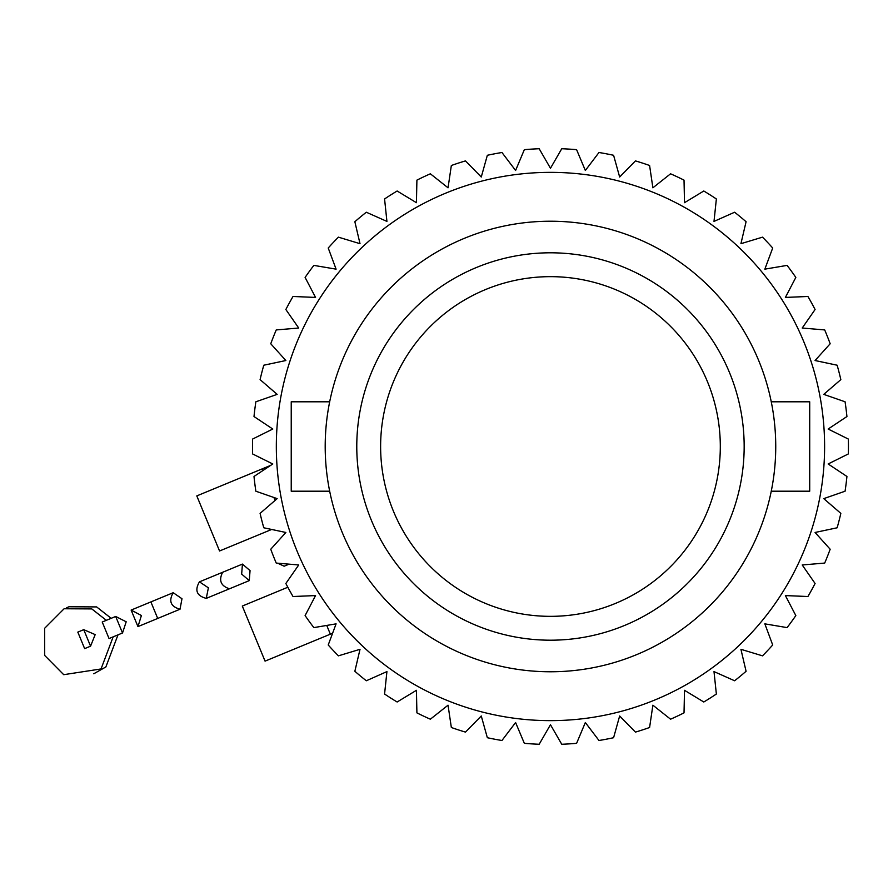 <?xml version="1.0" encoding="UTF-8"?>
<svg xmlns="http://www.w3.org/2000/svg" width="893" height="893" viewBox="0 0 893 893"><rect width="100%" height="100%" fill="white"/><g stroke="black" fill="none" stroke-linecap="round" stroke-linejoin="round"><path stroke-width="1.34" d="M787.09 265.388A297.972 297.972 0 0 1 795.83 277.422L785.382 297.425L807.919 296.476A297.972 297.972 0 0 1 815.086 309.514L802.215 328.032L824.697 329.93A297.972 297.972 0 0 1 830.166 343.76L815.075 360.526L837.143 365.215A297.972 297.972 0 0 1 840.838 379.625L823.759 394.371L845.068 401.783A297.972 297.972 0 0 1 846.932 416.54L828.146 429.031L848.35 439.066A297.972 297.972 0 0 1 848.35 453.934L828.146 463.969L846.932 476.46A297.972 297.972 0 0 1 845.068 491.217L823.759 498.629L840.838 513.375A297.972 297.972 0 0 1 837.143 527.785L815.075 532.474L830.166 549.24A297.972 297.972 0 0 1 824.697 563.07L802.215 564.968L815.086 583.486A297.972 297.972 0 0 1 807.919 596.524L785.382 595.575L795.83 615.578A297.972 297.972 0 0 1 787.09 627.612L764.843 623.85L772.702 644.992A297.972 297.972 0 0 1 762.522 655.842L740.922 649.311L746.079 671.279A297.972 297.972 0 0 1 734.615 680.767L713.998 671.592L716.365 694.028A297.972 297.972 0 0 1 703.796 701.998L684.507 690.311L684.027 712.871A297.972 297.972 0 0 1 670.565 719.2L652.883 705.191L649.591 727.505A297.972 297.972 0 0 1 635.448 732.104L619.653 715.985L613.591 737.718A297.972 297.972 0 0 1 598.98 740.498L585.339 722.526L576.599 743.333A297.972 297.972 0 0 1 561.742 744.26L550.468 724.725L539.182 744.26A297.972 297.972 0 0 1 524.336 743.333L515.596 722.526L501.955 740.498A297.972 297.972 0 0 1 487.344 737.718L481.271 715.985L465.487 732.104A297.972 297.972 0 0 1 451.345 727.505L448.04 705.191L430.359 719.2A297.972 297.972 0 0 1 416.908 712.871L416.428 690.311L397.128 701.998A297.972 297.972 0 0 1 384.57 694.028L386.926 671.592L366.32 680.767A297.972 297.972 0 0 1 354.856 671.279L360.013 649.311L338.414 655.842A297.972 297.972 0 0 1 328.222 644.992L336.092 623.85L313.845 627.612A297.972 297.972 0 0 1 305.105 615.578L315.553 595.575L293.016 596.524A297.972 297.972 0 0 1 285.849 583.486L298.72 564.968L276.238 563.07A297.972 297.972 0 0 1 270.758 549.24L285.86 532.474L263.792 527.785A297.972 297.972 0 0 1 260.086 513.375L277.165 498.629L255.867 491.217A297.972 297.972 0 0 1 254.003 476.46L272.789 463.969L252.585 453.934A297.972 297.972 0 0 1 252.585 439.066L272.789 429.031L254.003 416.54A297.972 297.972 0 0 1 255.867 401.783L277.165 394.371L260.086 379.625A297.972 297.972 0 0 1 263.792 365.215L285.86 360.526L270.758 343.76A297.972 297.972 0 0 1 276.238 329.93L298.72 328.032L285.849 309.514A297.972 297.972 0 0 1 293.016 296.476L315.553 297.425L305.105 277.422A297.972 297.972 0 0 1 313.845 265.388L336.092 269.15L328.222 248.008A297.972 297.972 0 0 1 338.414 237.158L360.013 243.689L354.856 221.721A297.972 297.972 0 0 1 366.32 212.233L386.926 221.408L384.57 198.972A297.972 297.972 0 0 1 397.128 191.002L416.428 202.689L416.908 180.129A297.972 297.972 0 0 1 430.359 173.8L448.04 187.809L451.345 165.495A297.972 297.972 0 0 1 465.487 160.896L481.271 177.015L487.344 155.282A297.972 297.972 0 0 1 501.955 152.502L515.596 170.474L524.336 149.667A297.972 297.972 0 0 1 539.182 148.74L550.468 168.275L561.742 148.74A297.972 297.972 0 0 1 576.599 149.667L585.339 170.474L598.98 152.502A297.972 297.972 0 0 1 613.591 155.282L619.653 177.015L635.448 160.896A297.972 297.972 0 0 1 649.591 165.495L652.883 187.809L670.565 173.8A297.972 297.972 0 0 1 684.027 180.129L684.507 202.689L703.796 191.002A297.972 297.972 0 0 1 716.365 198.972L713.998 221.408L734.615 212.233A297.972 297.972 0 0 1 746.079 221.721L740.922 243.689L762.522 237.158A297.972 297.972 0 0 1 772.702 248.008L764.843 269.15L787.09 265.388M276.328 446.5A274.14 274.14 0 0 0 553.883 720.618A274.14 274.14 0 0 0 824.518 439.657A274.14 274.14 0 0 0 547.041 172.382A274.14 274.14 0 0 0 276.328 446.5M775.738 446.5A225.27 225.27 0 0 1 437.827 641.587A225.27 225.27 0 0 1 437.827 251.413A225.27 225.27 0 0 1 775.738 446.5M356.776 446.5A193.681 193.681 0 0 1 647.313 278.761A193.681 193.681 0 0 1 647.313 614.239A193.681 193.681 0 0 1 356.776 446.5M380.619 446.5A169.849 169.849 0 0 0 635.392 593.588A169.849 169.849 0 0 0 635.392 299.412A169.849 169.849 0 0 0 380.619 446.5M771.262 491.195L809.705 491.195L809.705 401.805L771.262 401.805M329.673 401.805L291.23 401.805L291.23 491.195L329.673 491.195M332.598 633.237L330.354 634.164L326.738 625.424M271.651 529.46L219.555 550.981L196.795 495.905L270.679 465.376M287.825 587.248L242.304 606.057L265.065 661.133L330.354 634.164M241.657 574.087L249.27 580.617L250.051 570.616L242.438 564.086L241.657 574.087M242.438 564.086L222.636 572.279C218.539 580.428 220.817 585.931 229.456 588.8L249.27 580.617M181.982 598.734L173.186 592.706C168.453 601.112 170.73 606.626 180.018 609.227L181.982 598.734M173.186 592.706L150.884 601.915L157.715 618.436L180.018 609.227M126.192 621.785L115.688 616.46L122.52 632.981L126.192 621.785M115.688 616.46L102.226 622.019L109.046 638.551L122.52 632.981M95.183 634.61L83.741 629.665L90.561 646.186L95.183 634.61M83.741 629.665L77.814 632.11L84.645 648.631L90.561 646.186M141.407 615.5L131.126 610.075L137.957 626.607L141.407 615.5M208.393 587.828L199.44 581.856C194.473 590.362 196.75 595.865 206.261 598.377L208.393 587.828M277.701 563.193L284.141 566.207L289.109 564.153M314.916 596.803L314.425 595.631M275.1 500.426L273.883 497.49M262.788 470.622L262.084 468.925M106.345 620.322L91.789 608.914L64.106 608.758L44.65 628.281L44.706 655.462L63.716 674.684L101.043 668.946L113.165 636.843M111.178 618.324L96.634 606.916L68.94 606.76L66.54 607.854M93.787 673.769L105.876 666.948L117.999 634.845M131.126 610.075L150.884 601.915M137.957 626.607L157.715 618.447M199.44 581.856L225.259 571.185M206.261 598.377L229.456 588.8"/></g></svg>
